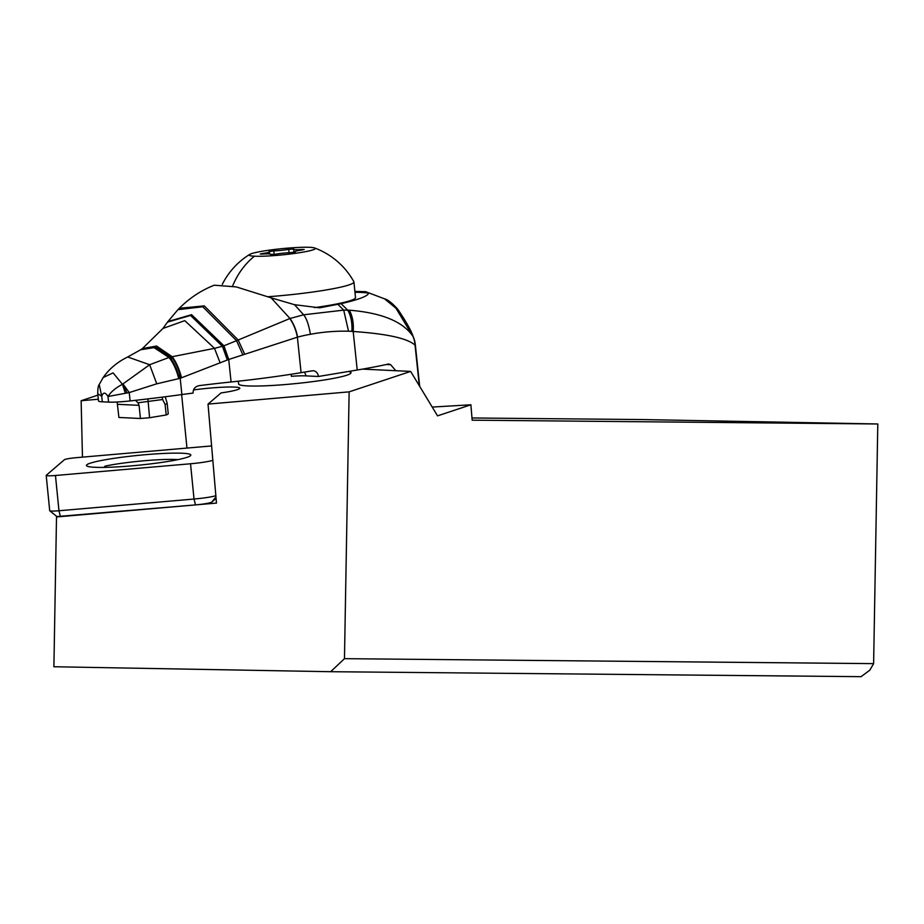 <?xml version="1.0" encoding="UTF-8"?>
<svg xmlns="http://www.w3.org/2000/svg" width="924" height="924" viewBox="0 0 924 924"><rect width="100%" height="100%" fill="white"/><g stroke="black" fill="none" stroke-linecap="round" stroke-linejoin="round"><path stroke-width="1.39" d="M873.619 663.628L344.467 658.673L349.133 391.857L410.637 371.413L437.537 415.858L470.882 404.781L472.164 420.177L877.8 423.977L873.619 663.628L869.831 670.166L861.076 676.668L330.653 671.702L53.892 666.747L56.514 516.966L216.482 503.083L208.027 404.1L221.032 392.943A33.195 3.107 -5.7 0 0 239.801 388.242A33.195 3.107 -5.7 0 0 219.184 387.399A33.195 3.107 -5.7 0 0 193.509 389.963M344.467 658.673L330.653 671.702M349.133 391.857L208.027 404.1M82.455 457.137L81.139 400.727L97.886 395.16M98.314 399.237L81.139 400.727M362.497 369.115L410.637 371.413M238.369 381.196L238.646 383.957A56.433 5.29 -5.7 0 0 273.712 385.377A56.433 5.29 -5.7 0 0 350.958 372.776A56.433 5.29 -5.7 0 0 348.371 371.483M470.882 404.781L432.224 407.068M877.8 423.977L643.3 419.577L471.979 417.971M181.647 394.594L186.96 448.071M314.495 307.634A68.388 6.41 -5.7 0 0 355.497 297.62L353.938 281.982A68.388 6.41 174.3 0 1 267.787 296.754M314.587 247.955A33.195 3.107 174.3 0 1 294.664 253.43A33.195 3.107 174.3 0 1 254.47 256.202A33.195 3.107 174.3 0 1 249.711 254.412A33.195 3.107 174.3 0 1 275.745 249.33A33.195 3.107 174.3 0 1 309.944 247.332A33.195 3.107 174.3 0 1 314.587 247.955A74.359 74.359 0 0 1 353.857 281.728A68.388 6.41 174.3 0 1 353.938 281.982M275.687 254.204A11.169 1.051 174.3 0 1 290.61 252.668L295.414 251.894A11.169 1.051 174.3 0 1 295.033 251.675A11.169 1.051 174.3 0 1 302.229 249.965L304.169 249.503L301.94 249.457A11.169 1.051 174.3 0 1 293.67 249.261A11.169 1.051 174.3 0 1 293.82 249.064L288.727 249.318A11.169 1.051 174.3 0 1 273.804 250.866L269 251.628A11.169 1.051 174.3 0 1 269.381 251.859A11.169 1.051 174.3 0 1 262.185 253.569L260.245 254.031L262.474 254.077A11.169 1.051 174.3 0 1 268.965 253.881A11.169 1.051 174.3 0 1 270.744 254.273A11.169 1.051 174.3 0 1 270.593 254.47L275.687 254.204M102.437 378.621L103.176 377.523L113.109 372.88L122.442 384.28L149.653 364.737L127.708 356.987C117.464 361.942 109.286 368.792 103.188 377.535L99.215 384.534L101.732 396.281C103.234 392.03 105.313 392.111 107.993 396.512C110.753 392.007 115.569 387.941 122.442 384.28L125.352 393.289L107.993 396.512L108.57 402.113A23.897 2.31 -6 0 0 130.111 400.935A199.18 19.265 -6 0 0 181.889 394.56A159.344 15.408 174 0 1 193.07 393.07C193.116 388.935 195.16 386.451 199.18 385.631A159.344 15.408 174 0 1 231.081 381.982A132.79 12.844 -6 0 0 301.085 372.672L312.173 370.836A6.641 5.579 92.7 0 1 313.178 370.767A6.641 5.579 92.7 0 1 318.41 376.484L357.218 370.016A132.79 12.844 -6 0 0 388.715 363.975L390.656 364.714L386.324 364.506M99.238 384.476L99.215 384.534C98.267 385.551 97.771 388.577 97.736 393.647M130.111 400.935L129.245 392.573L125.352 393.289M108.57 402.113L102.31 401.813L101.732 396.281L97.736 393.659M97.759 393.878L98.498 400.958A23.897 2.31 -6 0 0 102.31 401.813M181.889 394.56L180.192 378.297L156.757 383.818L149.653 364.737L168.953 357.473L154.065 347.632L140.644 349.757L127.708 356.987M127.015 392.966L123.008 384.026L129.245 392.573L156.757 383.818M291.106 374.278A6.641 2.01 85.8 0 1 291.418 376.299A26.553 2.564 174 0 1 305.832 375.883L318.41 376.484M349.214 310.187A26.553 14.357 95.2 0 1 353.199 331.497C386.96 333.795 407.576 338.346 415.049 345.149A26.553 25.676 -42 0 0 412.866 336.163C402.772 321.46 381.554 312.797 349.214 310.187L343.705 310.129L303.615 314.795L289.997 318.503L271.102 297.84L289.997 318.503A26.553 13.872 74.8 0 1 297.574 337.133L297.505 337.156A26.553 13.872 -105.2 0 0 289.928 318.526L289.778 318.572A26.553 13.86 74.6 0 1 297.389 337.179L301.085 372.672M271.102 297.84L236.267 286.914L214.426 285.216M214.403 285.158C201.455 290.182 189.743 297.898 179.268 308.304L177.916 309.679L202.783 306.78L236.544 340.69L289.778 318.572M271.24 297.886L294.502 304.689L319.612 307.831L341.118 303.661C358.928 299.561 368.075 296.05 368.595 293.127L365.396 291.661L354.874 291.406M242.827 354.77L236.544 340.69L223.92 345.795L228.725 359.471L297.389 337.179A68.711 57.785 92.7 0 1 297.505 337.156M167.902 321.552L191.591 314.68L223.92 345.795M140.887 349.607L154.655 347.274L170.397 357.103L180.192 378.297L228.725 359.471L231.081 381.982M228.528 359.552L223.654 345.899L222.395 346.257L227.362 360.025M220.189 363.017L214.495 348.348L222.395 346.257L190.575 315.454L167.498 322.106L162.936 328.47L184.777 320.64L214.495 348.348L172.187 356.71A25.745 9.032 73.4 0 1 181.531 377.87M170.397 357.103L172.187 356.71L156.56 346.038L142.435 348.579M178.748 378.678A25.456 9.563 -106.8 0 0 168.953 357.473L169.681 357.288A25.526 9.633 73.1 0 1 179.499 378.482M180.977 378.043A25.687 9.194 -106.8 0 0 171.483 356.86L156.041 346.373L142.238 348.718L162.936 328.47M395.83 370.709L390.656 364.714M419.681 386.348L415.338 344.71A26.553 2.564 174 0 1 415.049 345.149L419.277 385.678M365.419 291.591L384.499 298.822L395.957 308.212L413.259 336.844C411.353 330.884 406.19 321.702 397.794 309.286C392.203 303.072 387.768 299.584 384.499 298.81L383.726 298.487M354.966 292.296A73.031 7.069 174 0 1 368.595 293.127M297.563 337.133A191.487 161.03 -87.3 0 1 310.406 334.292C308.778 324.751 306.514 318.249 303.615 314.795L294.502 304.689M135.493 400.346L138.034 402.783L139.062 405.347L140.436 418.491L118.907 417.463L117.152 402.009M138.034 402.783L162.636 399.514L165.107 404.458A33.195 3.211 -6 0 0 167.14 403.095L168.237 413.617A33.195 3.211 -6 0 1 166.205 414.968L149.572 417.74L147.909 398.902M162.636 399.514L162.231 397.181A32.213 3.119 -6 0 0 162.393 397.135M167.14 403.095A33.195 3.211 -6 0 0 167.071 402.933L165.234 396.766M140.436 418.491L149.572 417.74M166.205 414.968L165.107 404.458M105.602 467.359L105.082 466.123L103.892 467.382M105.082 466.123A44.098 4.135 174.3 0 1 175.976 459.505A44.098 4.135 174.3 0 1 178.009 459.632M212.832 460.314A21.24 1.987 174.3 0 1 190.529 463.767L55.463 475.49A10.626 0.993 174.3 0 1 46.2 475.421A10.626 0.993 174.3 0 1 46.281 475.283L64.414 459.713A10.626 0.993 174.3 0 1 76.218 457.68L211.608 445.934M190.413 455.775A52.449 4.92 -5.7 0 0 190.76 455.347A52.449 4.92 -5.7 0 0 143.024 454.908A52.449 4.92 -5.7 0 0 86.821 464.772A52.449 4.92 -5.7 0 0 86.521 465.719A52.449 4.92 -5.7 0 0 137.041 465.361A52.449 4.92 -5.7 0 0 190.413 455.775M55.463 475.49L58.974 510.753L194.028 499.029A21.24 1.987 -5.7 0 0 215.858 495.726M56.999 516.551L195.507 504.897A14.611 1.374 -5.7 0 0 211.723 502.102L216.077 498.371M60.441 516.632L58.974 510.753A10.626 0.993 174.3 0 1 49.769 510.776A10.626 0.993 174.3 0 1 49.711 510.683L46.2 475.421M254.47 256.202A74.359 62.532 92.7 0 0 232.617 286.013M274.162 254.435L273.804 250.866M289.062 252.714L288.727 249.318M304.331 372.141A6.641 5.579 -87.3 0 1 305.832 375.883M310.406 334.292A257.161 216.262 -87.3 0 1 348.521 331.219A97.99 82.409 -87.3 0 1 351.894 331.381L353.199 331.497L357.218 370.016M179.268 308.304L204.285 305.879L238.138 339.951L244.652 354.1M351.894 331.381A26.553 14.368 94.2 0 0 347.678 310.129L341.118 303.661M348.521 331.219L343.705 310.129L337.918 304.331M139.062 405.347L117.533 404.319M195.507 504.897L194.028 499.029L190.529 463.767M215.962 496.973L211.723 502.102M350.797 371.078L350.958 372.776M249.711 254.412A74.359 74.359 0 0 0 222.303 284.338M269.381 251.859L269.589 253.927M293.67 249.261L293.982 252.368M177.916 309.679L167.498 322.106M140.644 349.757L142.238 348.718M415.326 344.606A26.553 26.553 0 0 0 413.305 336.937M56.988 516.632L49.769 510.776"/></g></svg>
